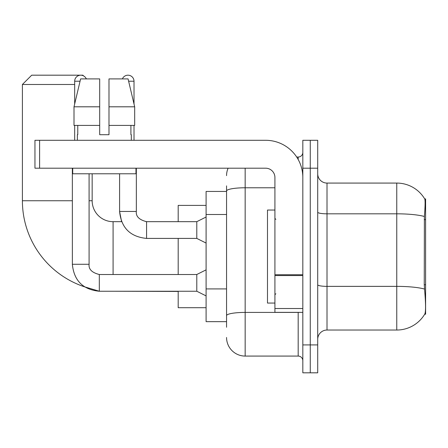 <?xml version="1.0" encoding="UTF-8"?>
<svg xmlns="http://www.w3.org/2000/svg" width="448" height="448" viewBox="0 0 448 448"><rect width="100%" height="100%" fill="white"/><g stroke="black" fill="none" stroke-linecap="round" stroke-linejoin="round"><path stroke-width="0.67" d="M425.6 284.749L424.25 284.749L424.85 292.83C425.785 304.478 425.785 311.517 424.85 313.942L424.687 314.222L425.6 314.222L425.6 198.89L424.754 199.002A32.553 32.553 0 0 0 396.766 183.075A32.553 32.553 0 0 1 424.687 198.89A32.553 32.553 0 0 0 396.766 183.075L327.006 183.075A9.302 9.302 0 0 1 317.71 173.774A9.302 9.302 0 0 0 327.006 183.075L327.006 330.03A9.302 9.302 0 0 0 317.71 339.332M226.559 208.925L226.559 185.864L226.559 191.447L206.097 191.447L206.097 321.658L226.559 321.658M424.85 313.942A32.553 32.553 0 0 1 396.766 330.03L327.006 330.03M310.268 344.915L310.268 372.814L317.71 372.814L317.71 344.915L310.268 344.915L310.268 372.814L302.826 372.814L302.826 344.915L310.268 344.915L310.268 168.196L310.268 344.915M302.826 344.915L302.826 140.291L310.268 140.291L310.268 168.196L310.268 140.291L317.71 140.291L317.71 344.915M424.25 284.749L424.385 216.479C425.191 206.366 425.314 200.536 424.754 199.002A32.553 32.553 0 0 0 396.766 183.075L396.766 213.819L327.006 213.819A9.302 1.613 0 0 1 317.71 212.206M226.559 327.242L226.559 185.864M245.162 168.196L245.162 356.076L298.178 356.076L298.178 312.362M296.694 157.035L298.178 157.035A4.648 4.648 0 0 0 302.826 152.382M226.559 318.87L226.559 294.493M302.826 360.724A4.648 4.648 0 0 0 298.178 356.076M226.559 175.633A18.603 18.603 0 0 1 228.11 168.196M245.162 356.076A18.603 18.603 0 0 1 226.559 337.473M108.993 134.708L99.691 134.708L108.993 134.708L99.691 134.708L108.993 134.708L108.993 78.904L128.072 78.904L134.68 106.809L134.68 125.406L108.993 125.406M122.388 78.904A6.048 6.048 0 0 1 134.014 81.228L134.014 103.975L134.68 106.809L108.993 106.809M274.921 210.05L267.484 210.05L267.484 303.061L274.921 303.061M72.346 168.196L72.363 264.275C73.965 280.638 82.953 289.626 99.322 291.245L84.498 286.81A90.686 90.686 0 0 1 22.4 200.749L22.4 84.487L31.702 75.186L82.858 75.186L83.574 75.902M113.086 274.506L113.086 221.676A20.927 20.927 0 0 1 92.159 200.749L92.159 173.774M74.67 84.487L22.4 84.487M86.044 78.372L86.576 78.904M178.192 238.414L178.192 274.506M178.192 291.245L178.192 307.709L206.097 307.709M206.097 205.397L178.192 205.397L178.192 221.676M74.67 103.975L74.67 81.228A6.048 6.048 0 0 1 86.296 78.904M206.097 295.898L196.795 291.245L196.795 274.506L206.097 269.853M196.795 291.245L99.322 291.245C82.953 289.626 73.965 280.638 72.346 264.275L89.09 264.275L89.09 173.774M74.67 125.406L74.67 140.291M206.097 243.068L196.795 238.414L196.795 221.676L206.097 217.022M119.594 173.774L119.594 211.445L136.338 211.445L136.338 168.196M134.014 125.406L134.014 140.291M302.826 312.362L274.921 312.362L274.921 274.747L302.826 274.747M302.826 177.498A37.206 37.206 0 0 0 265.625 140.291L39.609 140.291L39.609 168.196L265.625 168.196A9.302 9.302 0 0 1 274.921 177.498L274.921 274.747M39.609 168.196L34.955 168.196L34.955 140.291L39.609 140.291M99.691 106.809L99.691 125.406L99.691 106.809L74.004 106.809L80.612 78.904L99.691 78.904L99.691 134.708M77.37 134.708L77.773 134.708L77.37 134.708L77.37 140.291M131.314 134.708L130.911 134.708L131.314 134.708L131.314 140.291M130.911 125.406L130.911 134.708M77.773 134.708L77.773 125.406M72.716 168.196L72.716 173.774L135.968 173.774L135.968 168.196M99.691 125.406L74.004 125.406L74.004 106.809L80.612 78.904M134.68 125.406L134.68 106.809L128.072 78.904M425.6 219.638L424.25 219.638M226.559 214.502L206.097 214.502M226.559 288.915L206.097 288.915M396.766 330.03L396.766 213.819A32.553 5.65 180 0 1 424.385 216.479M424.486 289.055A32.553 5.65 180 0 0 396.766 286.367L327.006 286.367A9.302 1.613 0 0 1 317.71 284.754M317.71 168.196L302.826 168.196M299.79 312.362A4.648 0.806 0 0 1 298.178 312.413L245.162 312.413A18.603 3.231 180 0 0 226.559 315.638M226.559 191.005A18.603 3.231 180 0 1 245.162 187.774L274.921 187.774M298.178 159.482L298.178 157.035M22.4 200.749L72.346 200.749M89.09 200.749L92.159 200.749M178.192 291.435L113.086 291.245M72.346 264.275C73.965 280.638 82.953 289.626 99.322 291.245L99.322 274.523C91.935 272.647 88.525 269.237 89.09 264.275C88.525 269.237 91.935 272.647 99.322 274.506C91.935 272.647 88.525 269.237 89.09 264.275M74.67 81.228L80.058 81.228M196.795 238.414L146.569 238.414C130.206 236.802 121.212 227.808 119.594 211.445L121.61 221.676L119.594 211.445C121.212 227.808 130.206 236.802 146.569 238.414L146.569 221.693M128.626 81.228L134.014 81.228M302.826 275.554L274.921 275.554M274.921 308.515L302.826 308.515M275.856 219.352L274.921 218.417M275.856 293.759L274.921 294.689M196.795 221.676L146.569 221.676C139.188 219.817 135.778 216.406 136.338 211.445C135.778 216.406 139.188 219.817 146.569 221.676C139.188 219.817 135.778 216.406 136.338 211.445C135.778 216.406 139.188 219.817 146.569 221.676L145.986 221.676M121.61 221.676L113.086 221.676M196.795 274.506L99.322 274.506"/></g></svg>
